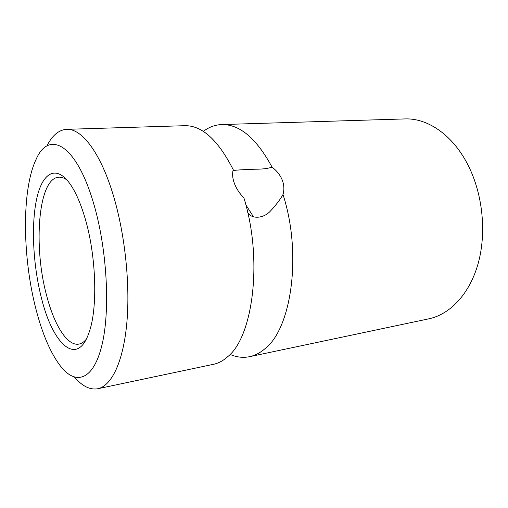 <?xml version="1.0" encoding="UTF-8"?>
<svg xmlns="http://www.w3.org/2000/svg" width="508" height="508" viewBox="0 0 508 508"><rect width="100%" height="100%" fill="white"/><g stroke="black" fill="none" stroke-linecap="round" stroke-linejoin="round"><path stroke-width="0.76" d="M203.283 131.388C208.928 127.108 215.062 124.828 221.691 124.562C239.738 124.212 256.527 138.405 272.059 167.138C276.777 170.732 280.149 174.981 282.169 179.876C284.112 184.817 284.391 189.7 282.994 194.52C302.292 253.752 291.49 328.936 264.662 348.964C259.848 353.016 254.813 355.587 249.549 356.692C243.046 358 236.544 357.238 230.054 354.413M221.691 124.562L404.832 118.929C427.641 117.9 453.123 135.122 468.332 165.697C482.822 194.488 486.658 232.918 478.168 263.449C469.614 293.992 450.056 314.389 428.822 318.827L249.549 356.692M46.819 146.069C52.172 135.452 58.788 129.87 66.669 129.33C81.299 128.391 99.727 151.441 112.535 192.799C124.714 231.699 130.385 283.464 126.848 322.777C123.285 362.147 111.468 385.959 97.803 388.741C90.018 390.08 82.264 386.226 74.549 377.171M282.994 194.52C280.333 199.384 276.155 204.876 270.472 211.011C263.481 218.777 251.428 219.259 247.72 212.49M97.803 388.741L213.468 364.312C218.465 363.264 223.247 360.705 227.794 356.616C253.219 336.512 262.941 259.144 243.929 197.955C239.541 193.478 236.379 188.665 234.429 183.515C232.524 178.403 232.124 173.793 233.223 169.678C218.116 140.024 201.987 125.362 184.829 125.692L66.669 129.33M252.851 216.573L252.298 214.973L245.834 204.8M232.994 170.574C235.82 170.034 246.996 169.431 255.156 169.208C262.382 169.234 268.021 168.542 272.059 167.138M35.96 309.137C22.435 257.327 21.539 190.202 35.966 159.671C48.495 130.035 75.698 143.046 93.218 202.082C106.959 247.263 110.541 309.759 101.994 344.9C93.504 380.321 75.965 385.648 60.789 366.522C50.724 353.435 42.45 334.308 35.96 309.137M41.599 298.602C33.007 265.525 30.886 224.568 36.836 198.139C42.716 171.755 57.144 163.805 71.495 186.068C76.492 193.929 80.956 204.457 84.887 217.659C96.31 255.27 97.942 308.305 89.065 332.467C77.229 367.697 52.781 344.195 41.599 298.602M86.195 339.344C83.922 342.055 81.49 343.643 78.886 344.1C67.342 346.265 54.35 325.241 46.8 296.189C33.02 246.672 38.138 178.016 58.852 177.178C61.487 177.006 64.23 177.971 67.081 180.073"/></g></svg>
